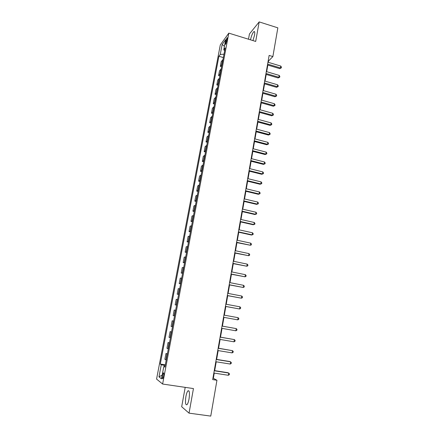 <?xml version="1.0" encoding="UTF-8"?>
<svg xmlns="http://www.w3.org/2000/svg" width="438" height="438" viewBox="0 0 438 438"><rect width="100%" height="100%" fill="white"/><g stroke="black" fill="none" stroke-linecap="round" stroke-linejoin="round"><path stroke-width="0.66" d="M189.035 398.969C189.846 392.908 189.473 390.203 187.924 390.86C187.119 391.802 186.446 393.696 185.898 396.538C185.077 402.577 185.449 405.287 187.015 404.674C187.82 403.726 188.493 401.827 189.035 398.969M252.956 40.592L254.527 35.215C254.982 32.324 254.757 31.136 253.848 31.667C252.518 33.107 251.401 35.828 250.498 39.836M163.604 376.204C163.976 373.713 163.889 372.623 163.33 372.93L162.509 375.382C162.131 377.868 162.224 378.958 162.783 378.656L163.604 376.204M185.203 387.356L181.682 406.732L189.041 413.149L210.755 416.1L216.947 380.25L213.344 378.312L214.253 373.099M220.303 44.906L156.574 379.078L162.618 384.038L228.811 33.129L220.303 44.906M228.811 33.129L255.683 41.435L259.186 21.9L249.441 33.983L248.494 39.212M268.313 62.322L268.549 60.959L272.874 56.573L269.124 55.434L212.693 379.604L216.947 380.25M225.734 41.205L225.422 42.858C225.214 44.079 225.28 44.572 225.614 44.32L227.202 39.206C227.41 37.991 227.349 37.504 227.015 37.75L225.734 41.205L226.747 41.517M223.993 54.197L220.254 54.465L218.912 56.25L160.292 364.049L165.312 364.832M220.254 54.465L222.143 44.517L225.679 39.672L223.763 49.806L224.65 50.698M165.006 366.442L163.839 366.409L164.88 367.099L225.176 47.923L223.763 49.806M163.839 366.409L161.491 378.837L158.961 376.855L161.272 364.701L160.292 364.049M259.186 21.9L277.84 27.84L272.874 56.573M189.041 413.149L193.448 388.572L162.618 384.038M214.68 370.641L216.219 361.804M216.635 359.401L218.168 350.581M218.578 348.237L220.106 339.434M220.506 337.15L222.033 328.363M222.422 326.135L223.944 317.375M224.327 315.174L225.838 306.485M226.227 304.262L227.722 295.672M228.11 293.422L229.589 284.924M229.988 282.647L231.445 274.254M231.85 271.949L233.29 263.649M233.695 261.322L235.124 253.109M235.534 250.755L236.947 242.641M237.358 240.265L238.754 232.239M239.175 229.835L240.555 221.902M240.977 219.476L242.34 211.631M242.767 209.183L244.114 201.425M244.546 198.956L245.877 191.286M246.309 188.794L247.629 181.212M248.067 178.699L249.375 171.198M249.813 168.663L251.105 161.25M251.549 158.693L252.825 151.362M253.274 148.783L254.533 141.534M254.987 138.934L256.23 131.767M256.69 129.15L257.922 122.065M258.382 119.426L259.597 112.418M260.062 109.757L261.267 102.831M261.732 100.154L262.92 93.305M263.391 90.611L264.568 83.839M265.039 81.123L266.205 74.427M266.682 71.69L267.832 65.076M268.182 60.844L268.549 60.959M212.928 378.246L213.344 378.312M218.912 56.25L223.353 57.57M222.98 59.557L221.234 61.594L220.325 66.379L221.617 66.757M166.216 360.031L164.863 359.286L165.953 353.543L167.398 353.773M168.323 348.894L166.949 348.259L168.033 342.554L169.473 342.79M170.409 337.824L169.024 337.304L170.097 331.632L171.537 331.878M172.49 326.83L171.088 326.42L172.156 320.786L173.585 321.038M174.554 315.907L173.136 315.606L174.193 310.011L175.622 310.257M176.602 305.062L175.167 304.859L176.591 305.122M175.167 304.859L176.224 299.302L177.664 299.444M178.638 294.281L177.193 294.188L178.605 294.451M177.193 294.188L178.239 288.664L179.689 288.702M180.659 283.567L179.197 283.583L180.609 283.851M179.197 283.583L180.237 278.092L181.71 278.026M182.673 272.929L181.195 273.044L182.597 273.317M181.195 273.044L182.224 267.591L183.714 267.421M184.666 262.357L183.177 262.576L184.573 262.855M183.177 262.576L184.201 257.155L185.701 256.887M186.654 251.855L185.148 252.168L186.539 252.458M185.148 252.168L186.166 246.786L187.678 246.419M188.625 241.415L187.103 241.831L188.488 242.126M187.103 241.831L188.116 236.482L189.643 236.016M190.585 231.045L189.046 231.56L190.431 231.861M189.046 231.56L190.054 226.243L191.598 225.679M192.528 220.741L190.979 221.354L192.359 221.655M190.979 221.354L191.981 216.071L193.536 215.414M194.461 210.503L192.901 211.209L194.269 211.521M192.901 211.209L193.897 205.959L195.463 205.208M196.383 200.33L194.811 201.13L196.175 201.447M194.811 201.13L195.797 195.912L197.379 195.069M198.294 190.223L196.706 191.116L198.069 191.433M196.706 191.116L197.691 185.931L199.285 184.989M200.193 180.177L198.595 181.162L199.947 181.485M198.595 181.162L199.569 176.01L201.173 174.981M202.077 170.196L200.467 171.269L201.814 171.597M200.467 171.269L201.436 166.15L203.057 165.027M203.955 160.275L202.329 161.436L203.67 161.77M202.329 161.436L203.292 156.35L204.924 155.14M205.816 150.415L204.179 151.668L205.515 152.008M204.179 151.668L205.132 146.61L206.78 145.317M207.667 140.62L206.013 141.956L207.349 142.301M206.013 141.956L206.966 136.93L208.625 135.55M209.506 130.885L207.842 132.309L209.172 132.654M207.842 132.309L208.789 127.316L210.459 125.843M211.335 121.206L209.66 122.717L210.979 123.067M209.66 122.717L210.601 117.751L212.277 116.201M213.147 111.591L211.466 113.185L212.78 113.541M211.466 113.185L212.397 108.252L214.089 106.615M214.954 102.032L213.257 103.707L214.571 104.069M213.257 103.707L214.187 98.807L215.89 97.088M216.75 92.533L215.042 94.29L216.35 94.657M215.042 94.29L215.967 89.418L217.681 87.616M218.535 83.094L216.815 84.934L218.113 85.3M216.815 84.934L217.73 80.088L219.454 78.205M220.303 73.71L218.573 75.626L219.871 76.004M218.573 75.626L219.487 70.814L221.223 68.854M222.066 64.386L220.325 66.379M173.563 321.142L172.156 320.786M171.493 332.097L170.097 331.632M169.407 343.129L168.033 342.554M167.311 354.233L165.953 353.543M161.272 364.701L165.159 365.62M224.426 46.297L222.143 44.517M158.961 376.855L162.197 375.092M267.465 64.961L279.718 68.64L280.468 67.939L267.618 64.079M280.785 66.078L281.426 67.134L281.3 67.879L280.468 67.939L280.785 66.078L267.946 62.212M281.3 67.879L279.718 68.64M265.839 74.318L278.135 77.953L278.886 77.28L265.986 73.464M279.203 75.407L279.844 76.458L279.718 77.208L278.886 77.28L279.203 75.407L266.315 71.58M279.718 77.208L278.135 77.953M264.196 83.729L276.548 87.321L277.292 86.68L264.344 82.908M277.61 84.797L278.256 85.837L278.13 86.587L277.292 86.68L277.61 84.797L264.672 81.014M278.13 86.587L276.548 87.321M262.548 93.201L274.944 96.749L275.683 96.136L262.69 92.407M276.006 94.241L276.657 95.27L276.531 96.031L275.683 96.136L276.006 94.241L263.019 90.502M276.531 96.031L274.944 96.749M260.889 102.727L273.334 106.237L274.073 105.646L261.026 101.966M274.396 103.74L275.048 104.764L274.922 105.525L274.073 105.646L274.396 103.74L261.36 100.05M274.922 105.525L273.334 106.237M259.225 112.314L271.713 115.78L272.447 115.221L259.351 111.586M272.77 113.3L273.432 114.318L273.301 115.084L272.447 115.221L272.77 113.3L259.685 109.653M273.301 115.084L271.713 115.78M257.544 121.961L270.082 125.377L270.815 124.852L257.664 121.26M271.138 122.919L271.801 123.927L271.675 124.699L270.815 124.852L271.138 122.919L258.004 119.322M271.675 124.699L270.082 125.377M255.852 131.668L268.439 135.041L269.167 134.543L255.973 131M269.496 132.599L270.164 133.595L270.032 134.373L269.167 134.543L269.496 132.599L256.312 129.046M270.032 134.373L268.439 135.041M254.155 141.436L266.786 144.759L267.514 144.294L254.264 140.801M267.848 142.339L268.516 143.33L268.385 144.107L267.514 144.294L267.848 142.339L254.604 138.835M268.385 144.107L266.786 144.759M252.441 151.263L265.127 154.543L265.85 154.105L252.545 150.661M266.184 152.139L266.857 153.119L266.726 153.902L265.85 154.105L266.184 152.139L252.89 148.685M266.726 153.902L265.127 154.543M250.722 161.151L263.452 164.387L264.174 163.982L250.821 160.582M264.508 162L265.187 162.969L265.056 163.763L264.174 163.982L264.508 162L251.166 158.594M265.056 163.763L263.452 164.387M248.992 171.099L261.771 174.291L262.488 173.913L249.08 170.568M262.827 171.92L263.512 172.884L263.375 173.678L262.488 173.913L262.827 171.92L249.43 168.564M263.375 173.678L261.771 174.291M247.246 181.118L260.079 184.256L260.791 183.911L247.333 180.615M261.13 181.907L261.82 182.86L261.683 183.659L260.791 183.911L261.13 181.907L247.684 178.6M261.683 183.659L260.079 184.256M245.494 191.192L258.376 194.286L259.082 193.974L245.57 190.733M259.427 191.959L260.117 192.901L259.98 193.706L259.082 193.974L259.427 191.959L245.926 188.701M259.98 193.706L258.376 194.286M243.725 201.338L256.663 204.376L257.369 204.097L243.802 200.905M257.714 202.066L258.409 203.002L258.272 203.812L257.369 204.097L257.714 202.066L244.158 198.868M258.272 203.812L256.663 204.376M241.951 211.543L254.938 214.532L255.639 214.286L242.017 211.149M255.984 212.244L256.684 213.169L256.548 213.985L255.639 214.286L255.984 212.244L242.378 209.096M256.548 213.985L254.938 214.532M240.161 221.814L253.197 224.754L253.898 224.541L240.227 221.458M254.248 222.488L254.954 223.396L254.812 224.218L253.898 224.541L254.248 222.488L240.582 219.389M238.365 232.151L251.45 235.036L252.146 234.861L238.42 231.833M252.496 232.792L253.208 233.695L253.071 234.522L252.146 234.861L252.496 232.792L238.781 229.753M236.553 242.553L250.383 245.247L236.602 242.274M250.739 243.167L251.456 244.054L251.313 244.886L250.383 245.247L250.739 243.167L236.963 240.177M234.73 253.027L248.614 255.699L234.773 252.781M248.965 253.602L249.687 254.483L249.545 255.321L248.614 255.699L248.965 253.602L235.14 250.673M232.896 263.566L246.824 266.222L232.928 263.358M247.185 264.109L247.908 264.979L247.766 265.822L246.824 266.222L247.185 264.109L233.301 261.234M231.045 274.172L245.028 276.811L231.078 274.002M245.389 274.686L246.118 275.546L245.975 276.394L245.028 276.811L245.389 274.686L231.45 271.867M229.189 284.848L243.221 287.465L229.211 284.722M243.583 285.33L244.316 286.178L244.174 287.032L243.221 287.465L243.583 285.33L229.583 282.57M227.317 295.595L241.404 298.19L227.333 295.508M241.765 296.044L242.504 296.876L242.362 297.736L241.404 298.19L241.765 296.044L227.711 293.345M225.433 306.414L239.57 308.987L225.444 306.365M239.936 306.824L240.681 307.651L240.533 308.516L239.57 308.987L239.936 306.824L225.822 304.186M238.097 317.676L238.841 318.492L238.694 319.362L237.724 319.855L223.544 317.293L237.724 319.855L238.097 317.676L223.922 315.097M222.011 326.086L236.241 328.604L235.868 330.8L221.628 328.292M222.017 326.064L236.241 328.604L236.996 329.403L236.849 330.279L235.868 330.8M220.084 337.145L234.374 339.598L234.001 341.81L219.701 339.368M220.095 337.079L234.374 339.598L235.135 340.392L234.987 341.273L234.001 341.81M218.146 348.281L232.496 350.668L232.118 352.891L217.757 350.515M218.168 348.172L232.496 350.668L233.262 351.446L233.109 352.338L232.118 352.891M216.197 359.488L230.607 361.815L230.229 364.049L215.803 361.739M216.224 359.335L229.961 361.553L231.374 362.582L231.226 363.474L230.229 364.049M214.231 370.767L228.702 373.034L228.324 375.284L213.837 373.034M214.264 370.575L228.061 372.733L229.479 373.784L229.326 374.687L228.324 375.284M221.683 64.671L222.592 59.853M219.92 73.989L220.834 69.138M218.146 83.357L219.071 78.479M216.367 92.785L217.292 87.879M214.571 102.273L215.507 97.335M212.769 111.816L213.706 106.845M210.952 121.419L211.899 116.42M209.129 131.082L210.076 126.051M207.289 140.806L208.247 135.742M205.438 150.59L206.402 145.493M203.577 160.434L204.546 155.309M201.704 170.338L202.684 165.181M199.821 180.308L200.807 175.118M197.927 190.338L198.912 185.115M196.016 200.434L197.012 195.178M194.1 210.59L195.096 205.302M192.167 220.818L193.174 215.491M190.223 231.105L191.236 225.745M188.263 241.458L189.282 236.066M186.292 251.883L187.322 246.452M184.31 262.367L185.345 256.903M182.317 272.923L183.358 267.426M180.308 283.55L181.354 278.015M178.288 294.243L179.339 288.675M176.251 305.007L177.313 299.4M174.204 315.842L175.271 310.197M172.145 326.743L173.218 321.065M170.07 337.72L171.149 332.004M167.978 348.768L169.068 343.014M165.876 359.894L166.971 354.101M226.254 43.11L225.422 42.858M189.024 391.019L187.924 390.86M254.648 31.914L253.848 31.667M163.724 372.99L163.33 372.93M227.3 37.838L227.015 37.75"/></g></svg>
